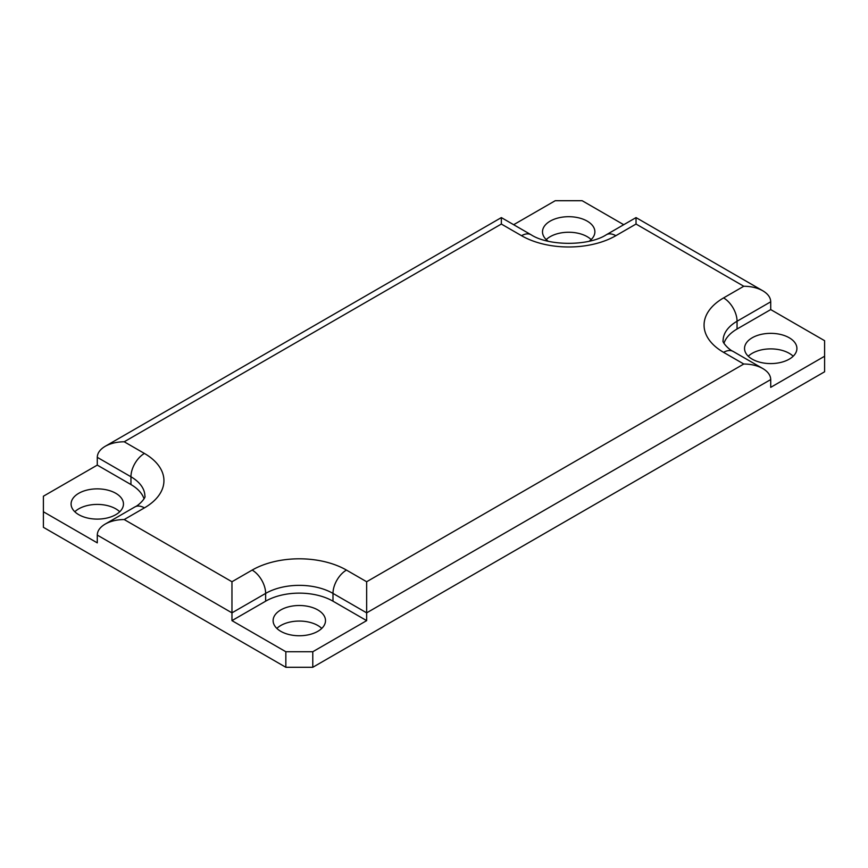 <?xml version="1.0" encoding="UTF-8"?>
<svg xmlns="http://www.w3.org/2000/svg" width="868" height="868" viewBox="0 0 868 868"><rect width="100%" height="100%" fill="white"/><g stroke="black" fill="none" stroke-linecap="round" stroke-linejoin="round"><path stroke-width="1.3" d="M521.549 235.705A66.673 38.496 0 0 0 615.835 235.705L636.038 224.042L636.038 217.597L636.038 224.042L743.789 286.256C751.178 286.321 757.525 287.84 762.831 290.802C767.974 293.872 770.6 297.54 770.719 301.804L770.719 309.583L824.6 340.69L824.6 371.786L312.784 667.286L312.784 651.738L285.843 651.738L231.962 620.631L231.962 612.851L265.641 593.408A47.621 27.494 180 0 1 332.986 593.408L366.654 612.851L366.654 581.744L346.451 570.081A66.673 38.496 0 0 0 252.165 570.081L231.962 581.744L124.211 519.541C116.822 519.606 110.475 521.125 105.169 524.098C100.026 527.158 97.4 530.825 97.281 535.089L97.281 542.869L43.4 511.762L43.4 496.214L97.281 465.107L97.281 457.327C97.4 453.063 100.026 449.396 105.169 446.326C110.475 443.364 116.822 441.845 124.211 441.779L501.346 224.042L501.346 217.597L501.346 224.042L521.549 235.705A19.053 11.002 -60 0 1 531.075 234.761L501.346 217.597L105.169 446.326M824.6 356.238L770.719 387.345L770.719 379.566C770.6 375.301 767.974 371.634 762.831 368.564C757.525 365.602 751.178 364.083 743.789 364.017L366.654 581.744M97.281 535.089L231.962 612.851L231.962 581.744M231.962 620.631L265.641 601.188A47.621 27.494 180 0 1 332.986 601.188L366.654 620.631L312.784 651.738M285.843 651.738L285.843 667.286L43.4 527.31L43.4 511.762M144.045 498.818A47.621 27.494 0 0 0 130.949 484.55L97.281 465.107M513.661 224.703L555.216 200.714L582.157 200.714L623.723 224.703M285.843 667.286L312.784 667.286M591.151 239.59A26.192 15.125 0 0 0 587.213 236.682A26.192 15.125 0 0 0 546.232 239.59M793.189 356.238A26.192 15.125 0 0 0 789.24 353.319A26.192 15.125 0 0 0 748.259 356.238M321.768 628.41A26.192 15.125 0 0 0 317.829 625.492A26.192 15.125 0 0 0 276.849 628.41M119.741 511.762A26.192 15.125 0 0 0 115.791 508.843A26.192 15.125 0 0 0 74.811 511.762M548.153 241.206A26.192 15.125 180 0 1 542.5 231.821A26.192 15.125 180 0 1 568.692 216.696A26.192 15.125 180 0 1 594.884 231.821A26.192 15.125 180 0 1 589.22 241.206M115.791 493.295A26.192 15.125 180 0 1 123.462 503.982A26.192 15.125 180 0 1 97.281 519.107A26.192 15.125 180 0 1 71.089 503.982A26.192 15.125 180 0 1 87.256 490.019A26.192 15.125 180 0 1 115.791 493.295M317.829 609.933A26.192 15.125 180 0 1 325.5 620.631A26.192 15.125 180 0 1 299.308 635.756A26.192 15.125 180 0 1 273.116 620.631A26.192 15.125 180 0 1 289.283 606.656A26.192 15.125 180 0 1 317.829 609.933M770.719 379.566L366.654 612.851L366.654 620.631M752.209 359.157A26.192 15.125 180 0 1 744.538 348.459A26.192 15.125 180 0 1 770.719 333.345A26.192 15.125 180 0 1 796.911 348.459A26.192 15.125 180 0 1 780.744 362.433A26.192 15.125 180 0 1 752.209 359.157M770.719 309.583L737.051 329.015A47.621 27.494 0 0 0 723.955 343.294M97.281 457.327L130.949 476.771A19.053 11.002 -60 0 1 144.413 453.443L124.211 441.779M130.949 484.55L130.949 476.771A47.621 27.494 180 0 1 144.891 496.214C146.171 497.147 139.65 504.937 134.898 506.934A19.053 11.002 60 0 1 144.413 507.878A66.673 38.496 0 0 0 144.413 453.443M615.835 235.705A19.053 11.002 -120 0 0 606.309 234.761C588.851 246.186 548.533 246.186 531.075 234.761M124.211 519.541L144.413 507.878M265.641 601.188L265.641 593.408A19.053 11.002 -120 0 0 252.165 570.081M743.789 286.256L723.587 297.919A19.053 11.002 60 0 1 737.051 321.247L770.719 301.804M332.986 601.188L332.986 593.408A19.053 11.002 -60 0 1 346.451 570.081M723.587 297.919A66.673 38.496 0 0 0 723.587 352.354A19.053 11.002 -60 0 1 733.102 351.41C728.35 349.413 721.829 341.623 723.109 340.69A47.621 27.494 180 0 1 737.051 321.247L737.051 329.015M723.587 352.354L743.789 364.017M606.309 234.761L636.038 217.597L762.831 290.802M134.898 506.934L105.169 524.098M762.831 368.564L733.102 351.41"/></g></svg>
